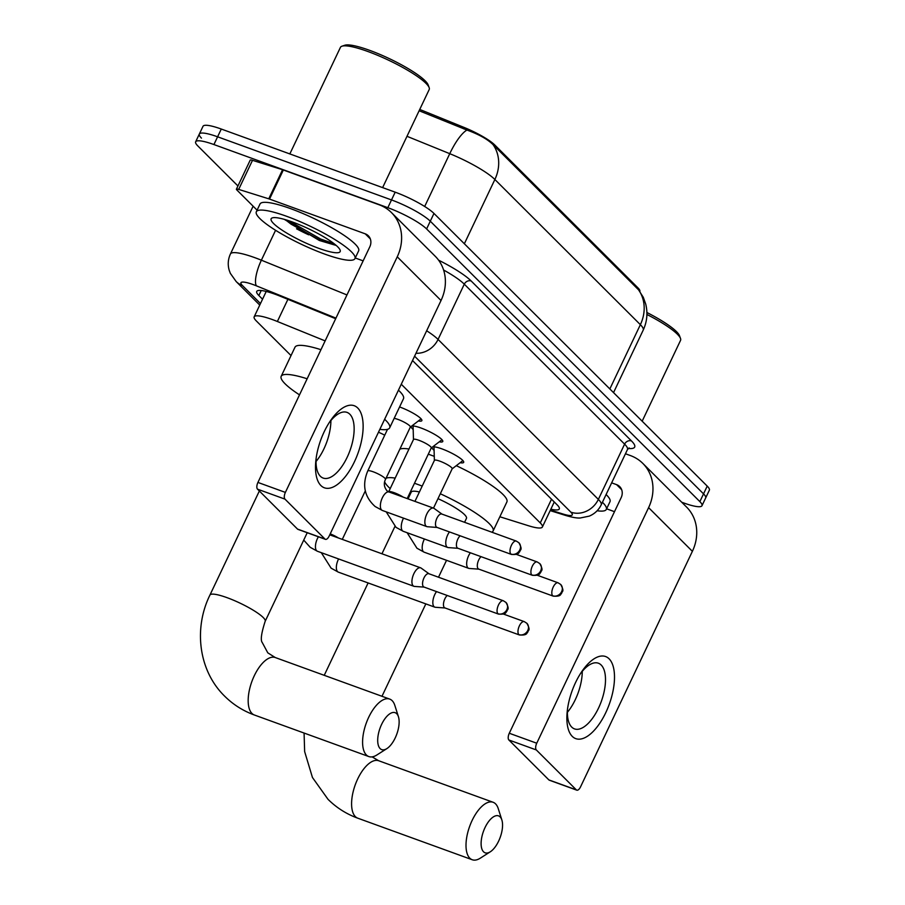 <?xml version="1.0" encoding="UTF-8"?>
<svg xmlns="http://www.w3.org/2000/svg" width="905" height="905" viewBox="0 0 905 905"><rect width="100%" height="100%" fill="white"/><g stroke="black" fill="none" stroke-linecap="round" stroke-linejoin="round"><path stroke-width="1.36" d="M432.454 447.059A17.466 3.213 25.4 0 1 441.855 448.846A17.466 3.213 25.4 0 1 463.677 462.365A17.466 3.213 25.4 0 1 460.159 462.704M411.537 426.187A17.466 3.213 25.4 0 1 420.949 427.986A17.466 3.213 25.4 0 1 442.771 441.504A17.466 3.213 25.4 0 1 439.242 441.832M399.58 406.956A17.466 3.213 25.4 0 1 400.044 407.126A17.466 3.213 25.4 0 1 421.866 420.644A17.466 3.213 25.4 0 1 418.336 420.972M325.133 340.891L277.371 321.49A32.761 6.03 -154.6 0 0 272.439 319.589A32.761 6.03 -154.6 0 0 254.169 316.841A32.761 6.03 -154.6 0 0 256.296 320.913L291.025 355.575M639.869 291.387A29.48 5.419 -154.6 0 0 637.912 287.813L494.752 144.958A29.48 5.419 -154.6 0 0 464.299 127.526L419.739 109.437M499.854 516.766L528.724 525.816A32.761 6.03 -154.6 0 0 542.389 527.004A32.761 6.03 -154.6 0 0 540.262 522.92L401.266 384.229M413.178 429.456A17.466 3.213 25.4 0 1 411.209 426.515A17.466 3.213 25.4 0 1 411.3 426.379M434.083 450.328A17.466 3.213 25.4 0 1 432.115 447.387A17.466 3.213 25.4 0 1 432.205 447.24M237.947 185.966L197.776 145.886A32.761 6.03 25.4 0 1 195.65 141.802A32.761 6.03 25.4 0 1 213.919 144.551L387.826 207.686A32.761 6.03 25.4 0 1 426.606 228.954L699.859 501.619L703.536 493.87A32.761 6.03 25.4 0 1 705.662 497.942A32.761 6.03 25.4 0 0 703.536 493.87L430.294 221.205L703.536 493.87L707.224 486.109A32.761 6.03 25.4 0 1 709.35 490.193L701.986 505.703A32.761 6.03 25.4 0 1 683.716 502.954L681.725 502.23M387.826 207.686L391.503 199.937A32.761 6.03 25.4 0 1 430.294 221.205A32.761 6.03 25.4 0 0 391.503 199.937L217.596 136.802L391.503 199.937L395.191 192.177A32.761 6.03 25.4 0 1 433.97 213.444L707.224 486.109M201.464 138.126A32.761 6.03 25.4 0 1 199.338 134.042A32.761 6.03 25.4 0 1 217.596 136.802A32.761 6.03 25.4 0 0 199.338 134.042L203.014 126.293A32.761 6.03 25.4 0 1 221.284 129.042L395.191 192.177M638.545 289.815A38.214 33.349 134.9 0 1 640.367 324.68A43.678 8.032 -154.6 0 1 643.206 330.121C647.075 321.728 647.912 313.051 645.717 304.091L643.297 297.326L638.545 289.815L493.055 144.63C487.512 139.189 478.802 134.325 466.923 130.048L419.117 110.749M335.665 318.718L279.928 296.093A32.761 6.03 -154.6 0 0 274.996 294.193A32.761 6.03 -154.6 0 0 256.726 291.444A32.761 6.03 -154.6 0 0 258.853 295.516L262.541 299.204M699.859 501.619A32.761 6.03 25.4 0 1 701.986 505.703M550.851 509.198A32.761 6.03 -154.6 0 0 559.29 508.949A32.761 6.03 -154.6 0 0 557.163 504.866L412.522 360.541M320.902 485.544A43.678 19.752 -70 0 1 315.879 460.453A43.678 19.752 -70 0 1 330.121 421.232A43.678 19.752 -70 0 1 357.724 407.985A43.678 19.752 -70 0 1 354.409 461.833A43.678 19.752 -70 0 1 320.902 485.544M316.162 458.179A34.944 15.804 110 0 0 320.359 476.256A34.944 15.804 110 0 0 323.164 478.078A34.944 15.804 110 0 0 348.629 454.005A34.944 15.804 110 0 0 349.816 414.207A34.944 15.804 110 0 0 347.011 412.386A34.944 15.804 110 0 0 328.877 423.155M257.088 210.164L236.759 189.88A5.464 1.007 -154.6 0 1 236.409 189.202L250.221 160.117A5.464 1.007 25.4 0 1 252.495 160.321L282.575 169.733A5.464 1.007 25.4 0 1 283.344 169.993L379.048 204.745A43.678 38.112 134.9 0 1 391.48 212.607A43.678 38.112 134.9 0 1 397.25 256.816L285.38 492.399A5.464 2.466 110 0 0 284.973 499.13L257.506 489.164A5.464 2.466 -70 0 1 257.925 482.433L369.794 246.85A10.917 9.525 -45.1 0 0 368.346 235.798A10.917 9.525 -45.1 0 0 365.235 233.829L269.532 199.077A5.464 1.007 -154.6 0 0 268.762 198.817L238.694 189.405A5.464 1.007 -154.6 0 0 236.409 189.202M391.48 212.607L435.26 256.296A43.678 38.112 134.9 0 1 441.029 300.505L329.16 536.088A5.464 2.466 110 0 1 325.415 539.335A5.464 2.466 110 0 1 324.974 539.052L284.973 499.13M325.415 539.335L297.96 529.368A5.464 2.466 -70 0 1 297.519 529.086L257.506 489.164M330.902 420.542A34.944 15.804 -70 0 1 316.037 461.493M363.131 260.855L355.246 257.993M289.838 153.929L340.438 47.354A49.13 9.039 25.4 0 1 341.954 46.2L344.771 45.25A46.947 8.631 25.4 0 1 369.512 50.295A46.947 8.631 25.4 0 1 428.099 84.81L429.151 87.604A49.13 9.039 25.4 0 1 429.208 89.505L382.623 187.618M341.954 46.2A49.13 9.039 25.4 0 1 367.837 51.483A49.13 9.039 25.4 0 1 429.151 87.604M324.51 254.011A54.594 10.046 25.4 0 1 256.33 211.77A54.594 10.046 25.4 0 1 286.772 216.352A54.594 10.046 25.4 0 1 354.964 258.604A54.594 10.046 25.4 0 1 324.51 254.011M256.33 211.77L260.018 204.01A54.594 10.046 25.4 0 1 290.46 208.591A54.594 10.046 25.4 0 1 358.64 250.843L354.964 258.604M292.439 221.997A38.214 7.025 25.4 0 1 340.122 250.097A38.214 7.025 25.4 0 1 318.854 248.366A38.214 7.025 25.4 0 1 282.598 230.481A38.214 7.025 25.4 0 1 272.303 217.89A38.214 7.025 25.4 0 1 292.439 221.997M284.294 219.349L319.341 240.492L335.755 245.312M285.29 219.644L291.071 224.169L320.155 240.266L336.027 245.289M288.548 220.65L320.721 239.044L334.092 243.705M380.134 748.593A19.65 8.892 110 0 0 386.876 748.605A19.65 8.892 110 0 0 398.438 716.76A19.65 8.892 110 0 0 396.707 713.694A19.65 8.892 110 0 0 381.627 724.362A19.65 8.892 110 0 0 380.134 748.593M386.876 748.605L376.865 754.985A30.566 13.824 -70 0 1 368.833 756.557A30.566 13.824 -70 0 1 366.378 754.974A30.566 13.824 -70 0 1 367.419 720.154A30.566 13.824 -70 0 1 389.704 699.09A30.566 13.824 -70 0 1 392.159 700.674A30.566 13.824 -70 0 1 394.852 705.448L398.438 716.76M299.498 394.863A60.047 11.041 25.4 0 1 281.184 376.31A60.047 11.041 25.4 0 1 307.146 378.776M281.184 376.31L294.985 347.226A60.047 11.041 25.4 0 1 320.958 349.692M384.636 419.264A60.047 11.041 25.4 0 1 389.67 427.827A60.047 11.041 25.4 0 1 379.851 429.343M398.449 390.179A60.047 11.041 25.4 0 1 403.483 398.743L389.67 427.827M483.542 851.786A19.65 8.892 110 0 0 490.295 851.797A19.65 8.892 110 0 0 501.856 819.953A19.65 8.892 110 0 0 500.114 816.887A19.65 8.892 110 0 0 485.035 827.555A19.65 8.892 110 0 0 483.542 851.786M490.295 851.797L480.284 858.178A30.566 13.824 -70 0 1 472.252 859.75A30.566 13.824 -70 0 1 469.786 858.155A30.566 13.824 -70 0 1 470.838 823.335A30.566 13.824 -70 0 1 493.112 802.271A30.566 13.824 -70 0 1 495.567 803.866A30.566 13.824 -70 0 1 498.259 808.64L501.856 819.953M419.4 491.981A30.566 5.622 -154.6 0 0 411.221 492.139L408.031 498.87M390.202 488.587A60.047 11.041 25.4 0 1 384.636 481.754M386.05 478.236A60.047 11.041 25.4 0 1 395.18 478.1M414.479 483.27A60.047 11.041 25.4 0 1 418.076 484.548A60.047 11.041 25.4 0 1 422.205 486.087M399.863 449.152A60.047 11.041 25.4 0 1 408.992 449.016M428.291 454.186A60.047 11.041 25.4 0 1 431.889 455.464A60.047 11.041 25.4 0 1 434.264 456.335M464.582 522.309L466.448 518.373A30.566 5.622 -154.6 0 0 437.986 498.666M440.316 493.757A60.047 11.041 25.4 0 1 493.089 531.02A60.047 11.041 25.4 0 1 491.811 532.197M456.29 465.679A60.047 11.041 25.4 0 1 506.891 501.936L493.089 531.02M421.413 568.34A9.831 4.446 110 0 0 421.13 568.091A9.831 4.446 110 0 0 420.621 567.82A9.831 4.446 110 0 0 413.879 573.668A9.831 4.446 110 0 0 413.132 585.784A9.831 4.446 110 0 0 413.913 586.293A9.831 4.446 110 0 0 414.479 586.417L424.196 587.119M429.208 573.906A7.093 3.213 110 0 0 428.846 573.713A7.093 3.213 110 0 0 423.97 577.933A7.093 3.213 110 0 0 423.438 586.689A7.093 3.213 110 0 0 424.004 587.051L498.508 614.099C506.868 614.676 505.59 612.006 506.879 611.305C507.117 608.986 510.137 610.072 505.94 602.413A7.093 6.188 -45.1 0 1 506.879 609.597A7.093 6.188 134.9 0 1 497.942 613.737A7.093 3.213 110 0 0 498.508 614.099M436.515 591.599A9.831 4.446 110 0 0 434.785 594.54A9.831 4.446 110 0 0 434.038 606.655A9.831 4.446 110 0 0 434.83 607.165A9.831 4.446 110 0 0 435.384 607.278L445.102 607.99M447.206 595.479A7.093 3.213 110 0 0 444.875 598.805A7.093 3.213 110 0 0 444.344 607.549A7.093 3.213 110 0 0 444.909 607.922L519.413 634.971C527.773 635.536 526.495 632.867 527.785 632.176C528.034 629.846 531.043 630.943 526.857 623.274A7.093 6.188 -45.1 0 1 527.785 630.457A7.093 6.188 134.9 0 1 518.848 634.597A7.093 3.213 110 0 0 519.413 634.971M384.716 435.226A9.831 1.81 -154.6 0 0 378.471 432.262M410.248 427.194A9.831 1.81 -154.6 0 0 410.35 427.058A9.831 1.81 -154.6 0 0 398.087 419.456A9.831 1.81 -154.6 0 0 394.161 418.37M434.343 508.655A9.831 4.446 110 0 0 434.061 508.406A9.831 4.446 110 0 0 433.552 508.146A9.831 4.446 110 0 0 426.809 513.995A9.831 4.446 110 0 0 426.063 526.099A9.831 4.446 110 0 0 426.855 526.62A9.831 4.446 110 0 0 427.409 526.733L437.126 527.445M442.138 514.221A7.093 3.213 110 0 0 441.776 514.029A7.093 3.213 110 0 0 436.9 518.26A7.093 3.213 110 0 0 436.368 527.004A7.093 3.213 110 0 0 436.934 527.377L511.438 554.426C519.798 554.991 518.52 552.322 519.809 551.631C520.058 549.301 523.067 550.398 518.87 542.729A7.093 6.188 -45.1 0 1 519.809 549.912A7.093 6.188 134.9 0 1 510.873 554.052A7.093 3.213 110 0 0 511.438 554.426M431.153 448.054A9.831 1.81 -154.6 0 0 431.266 447.918A9.831 1.81 -154.6 0 0 418.992 440.316A9.831 1.81 -154.6 0 0 413.506 439.491L388.664 491.834A9.831 1.81 -154.6 0 1 394.127 492.671A9.831 1.81 -154.6 0 1 403.268 497.15M449.446 531.914A9.831 4.446 110 0 0 447.715 534.855A9.831 4.446 110 0 0 446.968 546.971A9.831 4.446 110 0 0 447.76 547.48A9.831 4.446 110 0 0 448.314 547.593L458.032 548.306M460.136 535.794A7.093 3.213 110 0 0 457.817 539.12A7.093 3.213 110 0 0 457.274 547.864A7.093 3.213 110 0 0 457.84 548.238L532.344 575.286C540.704 575.852 539.425 573.182 540.715 572.492C540.964 570.161 543.973 571.259 539.787 563.589A7.093 6.188 -45.1 0 1 540.715 570.772A7.093 6.188 134.9 0 1 531.778 574.913A7.093 3.213 110 0 0 532.344 575.286M452.059 468.914A9.831 1.81 -154.6 0 0 452.172 468.79A9.831 1.81 -154.6 0 0 439.898 461.177A9.831 1.81 -154.6 0 0 434.423 460.351L414.943 501.381M470.362 552.785A9.831 4.446 110 0 0 468.62 555.715A9.831 4.446 110 0 0 467.874 567.831A9.831 4.446 110 0 0 468.666 568.34A9.831 4.446 110 0 0 469.22 568.464L478.949 569.166M481.041 556.654A7.093 3.213 110 0 0 478.722 559.98A7.093 3.213 110 0 0 478.179 568.736A7.093 3.213 110 0 0 478.756 569.098L553.26 596.146C561.609 596.723 560.331 594.053 561.62 593.352C561.869 591.033 564.89 592.119 560.693 584.46A7.093 6.188 -45.1 0 1 561.632 591.644A7.093 6.188 134.9 0 1 552.684 595.784A7.093 3.213 110 0 0 553.26 596.146M572.254 736.365A43.678 19.752 -70 0 1 567.243 711.273A43.678 19.752 -70 0 1 581.474 672.053A43.678 19.752 -70 0 1 609.088 658.806A43.678 19.752 -70 0 1 605.773 712.654A43.678 19.752 -70 0 1 572.254 736.365M567.514 709A34.944 15.804 110 0 0 571.711 727.077A34.944 15.804 110 0 0 574.517 728.898A34.944 15.804 110 0 0 599.981 704.825A34.944 15.804 110 0 0 601.18 665.028A34.944 15.804 110 0 0 598.363 663.207A34.944 15.804 110 0 0 580.229 673.976M625.457 453.767L630.412 455.566A43.678 38.112 134.9 0 1 642.844 463.428A43.678 38.112 134.9 0 1 648.602 507.637L536.744 743.22A5.464 2.466 110 0 0 536.326 749.951L508.87 739.985A5.464 2.466 -70 0 1 509.289 733.254L621.147 497.671A10.917 9.525 -45.1 0 0 619.71 486.619A10.917 9.525 -45.1 0 0 616.599 484.65L611.644 482.851M642.844 463.428L686.624 507.117A43.678 38.112 134.9 0 1 692.382 551.326L580.524 786.909A5.464 2.466 110 0 1 576.768 790.156A5.464 2.466 110 0 1 576.338 789.873L536.326 749.951M576.768 790.156L549.312 780.189A5.464 2.466 -70 0 1 548.871 779.906L508.87 739.985M582.266 671.363A34.944 15.804 -70 0 1 567.401 712.314M614.495 511.676L606.61 508.814M602.425 502.275A54.594 10.046 25.4 0 1 606.316 509.425A54.594 10.046 25.4 0 1 597.13 510.759M606.101 494.526A54.594 10.046 25.4 0 1 610.004 501.664L606.316 509.425M646.905 314.465A49.13 9.039 25.4 0 1 680.503 338.425A49.13 9.039 25.4 0 1 680.571 340.325L642.165 421.198M646.905 312.508A46.947 8.631 25.4 0 1 679.463 335.631L680.503 338.425M287.903 299.329L277.371 321.49M494.752 144.958L494.3 145.909M464.299 127.526L463.677 128.838M637.912 287.813L637.459 288.763M551.507 499.232L540.262 522.92M609.846 388.946L640.367 324.68L494.877 179.495A38.214 33.349 -45.1 0 0 493.055 144.63M464.356 243.762L494.877 179.495A43.678 8.032 -154.6 0 0 449.751 153.68A38.214 11.233 -67.9 0 1 466.923 130.048M424.683 206.487L449.751 153.68L406.99 136.304M221.284 129.042L213.919 144.551M433.97 213.444L426.606 228.954M261.228 290.505L258.853 295.516M335.936 318.13L256.42 285.844A21.833 4.016 -154.6 0 0 253.129 284.577A21.833 4.016 -154.6 0 0 242.37 285.46L260.482 303.537M242.37 285.46A21.833 19.062 -45.1 0 1 236.148 281.523L230.334 273.333L229.248 270.414C227.596 264.792 227.992 259.316 230.424 253.988A43.678 8.032 25.4 0 1 254.78 257.654A43.678 8.032 25.4 0 1 261.375 260.188L275.572 230.289M438.597 260.176A49.13 9.039 25.4 0 1 471.177 280.991L631.486 440.95A49.13 9.039 25.4 0 1 628.228 448.495M426.651 330.777A43.678 8.032 25.4 0 1 438.065 339.432L464.299 284.17A43.678 8.032 -154.6 0 0 443.608 270.018M256.42 285.844A21.833 6.414 -67.9 0 1 261.375 260.188L346.954 294.94M415.972 353.255A21.833 19.062 -45.1 0 0 438.065 339.432L598.363 499.402L624.608 444.14L464.299 284.17A5.464 4.763 134.9 0 1 471.177 280.991M550.432 510.081L563.159 514.063A21.833 4.016 -154.6 0 0 570.851 512.14A21.833 19.062 -45.1 0 0 598.363 499.402A43.678 8.032 25.4 0 1 601.203 504.843L627.448 449.581A43.678 8.032 -154.6 0 0 624.608 444.14A5.464 4.763 134.9 0 1 631.486 440.95M570.851 512.14L414.581 356.197M550.172 510.612L565.84 515.511A21.833 13.032 -72.6 0 1 563.159 514.063M441.029 300.505L397.25 256.816M297.519 529.086L324.974 539.052M370.326 238.897L365.235 233.829M283.344 169.993L269.532 199.077M257.925 482.433L285.38 492.399M268.762 198.817L282.575 169.733M252.495 160.321L238.694 189.405M308.718 234.825A43.678 8.032 25.4 0 1 296.569 228.795M335.608 244.927A43.678 8.032 25.4 0 1 324.884 241.522M307.225 532.728L265.176 621.294A30.566 5.622 -154.6 0 0 263.185 617.482A30.566 5.622 -154.6 0 0 226.985 597.639A30.566 5.622 -154.6 0 0 209.937 595.06C193.489 628.308 198.512 670.65 224.61 696.126C233.117 704.576 243.06 710.878 254.418 715.018L368.833 756.557M265.176 621.294C261.341 633.195 260.369 640.276 262.246 642.527L267.801 652.844L275.29 657.55A30.566 13.824 110 0 0 253.004 678.614A30.566 13.824 110 0 0 251.963 713.434A30.566 13.824 110 0 0 254.418 715.018M372.102 756.874L378.697 760.743A30.566 13.824 110 0 0 356.423 781.807A30.566 13.824 110 0 0 355.371 816.627A30.566 13.824 110 0 0 357.837 818.211L472.252 859.75M505.94 602.413L503.35 600.762A7.093 3.213 110 0 0 498.18 605.649A7.093 3.213 110 0 0 497.942 613.737M318.413 536.789A9.831 4.446 110 0 0 316.66 550.76A9.831 4.446 110 0 0 316.874 550.953A9.831 4.446 110 0 0 317.44 551.269L413.913 586.293M526.857 623.274L524.267 621.622A7.093 3.213 110 0 0 519.085 626.52A7.093 3.213 110 0 0 518.848 634.597M338.583 558.951A9.831 4.446 110 0 0 337.565 571.621A9.831 4.446 110 0 0 337.78 571.824A9.831 4.446 110 0 0 338.357 572.141L434.83 607.165M338.346 537.955A9.831 1.81 -154.6 0 0 330.223 533.86M518.87 542.729L516.28 541.077A7.093 3.213 110 0 0 511.11 545.975A7.093 3.213 110 0 0 510.873 554.052M410.35 427.058L385.496 479.412A9.831 1.81 -154.6 0 0 384.625 477.964A9.831 1.81 -154.6 0 0 373.222 471.799A9.831 1.81 -154.6 0 0 367.747 470.973L387.521 429.332M385.496 479.412C383.516 483.338 384.059 487.173 387.102 490.917L389.071 491.992A9.831 4.446 110 0 0 381.91 498.768A9.831 4.446 110 0 0 381.571 509.956A9.831 4.446 110 0 0 381.797 510.149A9.831 4.446 110 0 0 382.363 510.465L426.855 526.62M539.787 563.589L537.197 561.948A7.093 3.213 110 0 0 532.016 566.835A7.093 3.213 110 0 0 531.778 574.913M403.506 518.146A9.831 4.446 110 0 0 402.487 530.816A9.831 4.446 110 0 0 402.702 531.009A9.831 4.446 110 0 0 403.279 531.326L447.76 547.48M560.693 584.46L558.102 582.809A7.093 3.213 110 0 0 552.932 587.696A7.093 3.213 110 0 0 552.684 595.784M424.422 539.007A9.831 4.446 110 0 0 423.393 551.688A9.831 4.446 110 0 0 423.619 551.88A9.831 4.446 110 0 0 424.185 552.197L468.666 568.34M692.382 551.326L648.602 507.637M548.871 779.906L576.338 789.873M621.678 489.718L616.599 484.65M509.289 733.254L536.744 743.22M266.228 291.444L254.169 316.841M554.267 501.981L542.389 527.004M643.206 330.121L613.533 392.623M195.65 141.802L199.338 134.042M230.424 253.988L253.117 206.204M627.448 449.581L629.145 447.896M565.84 515.511C572.594 517.468 577.413 518.282 580.309 517.977L589.245 516.133C594.63 513.859 598.612 510.092 601.203 504.843M236.148 281.523L259.746 305.076M259.35 490.996L209.937 595.06M275.29 657.55L389.704 699.09M304.08 733.05L304.646 751.591L312.451 777.497L328.017 799.319C336.536 807.769 346.468 814.07 357.837 818.211M394.919 526.461L381.955 553.781M368.109 582.944L324.239 675.322M378.697 760.743L493.112 802.271M446.538 560.308L438.506 577.22M425.836 603.895L381.978 696.284M303.729 540.093L310.211 547.31L317.44 551.269M429.038 573.781L421.13 568.091M329.759 534.832L420.621 567.82M503.35 600.762L428.846 573.713M321.298 552.672L331.117 568.17L338.357 572.141M365.292 490.929L342.294 539.38M524.267 621.622L503.452 614.065M382.363 510.465L375.123 506.506C364.376 496.788 361.921 484.944 367.747 470.973M441.968 514.097L434.061 508.406M410.316 427.137L421.097 418.857M389.071 491.992L433.552 508.146M516.28 541.077L441.776 514.029M413.472 439.57L413.076 425.984M403.279 531.326L396.039 527.366L386.22 511.868M431.233 447.998L442.002 439.717M431.266 447.918L407.205 498.576M537.197 561.948L516.382 554.392M434.377 460.43L433.993 446.844M424.185 552.197L416.945 548.226L407.126 532.728M452.138 468.858L462.908 460.577M452.172 468.79L433.495 508.124M558.102 582.809L537.287 575.252"/></g></svg>
